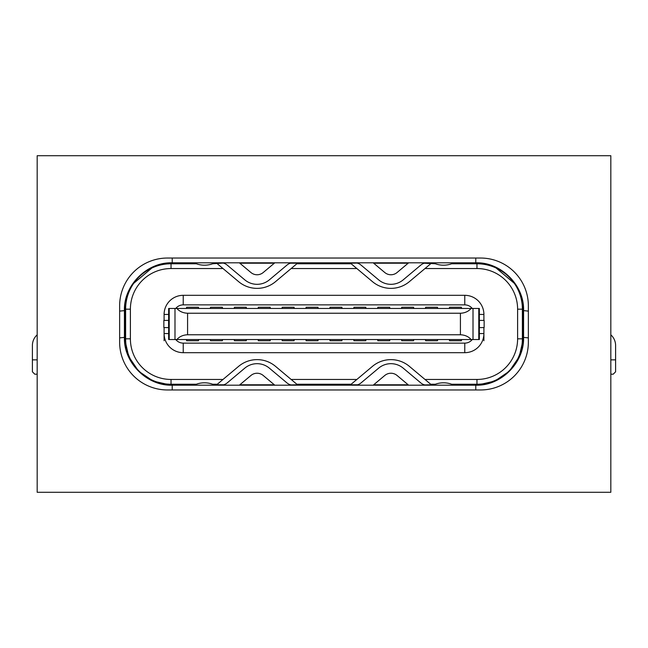 <?xml version="1.0" encoding="UTF-8"?>
<svg xmlns="http://www.w3.org/2000/svg" width="648" height="648" viewBox="0 0 648 648"><rect width="100%" height="100%" fill="white"/><g stroke="black" fill="none" stroke-linecap="round" stroke-linejoin="round"><path stroke-width="0.97" d="M172.465 262.813L172.465 262.813A47.806 47.806 0 0 0 124.659 310.619L124.424 310.619C123.549 285.233 147.12 261.905 172.222 262.813L475.778 262.813C500.88 261.905 524.451 285.233 523.576 310.611L523.576 337.381C524.451 362.767 500.88 386.095 475.778 385.187L172.222 385.187C147.12 386.095 123.549 362.759 124.424 337.389L124.424 310.619L119.637 311.113M479.358 308.464L479.358 320.412L479.358 308.464L168.642 308.464L168.642 320.412L168.642 308.464M198.515 308.464L198.515 307.265L186.567 307.265L186.567 308.464M189.743 307.265L198.515 307.265M175.754 308.464A9.558 9.558 0 0 1 183.222 304.876L464.778 304.876A9.558 9.558 0 0 1 472.246 308.464M472.246 339.536A9.558 9.558 0 0 1 464.778 343.124L183.222 343.124A9.558 9.558 0 0 1 175.754 339.536M270.224 307.265L258.269 307.265L270.224 307.265L270.224 308.464M292.928 307.265L283.37 307.265L292.928 307.265M364.63 307.265L355.072 307.265L364.63 307.265M389.731 308.464L389.731 307.265L377.776 307.265L386.548 307.265M461.433 308.464L461.433 307.265L449.485 307.265L458.258 307.265M449.485 339.536L449.485 340.735L461.433 340.735L449.485 340.735L461.433 340.735L461.433 339.536M383.754 340.735L389.731 340.735L377.776 340.735L389.731 340.735L389.731 339.536M307.265 340.735L316.832 340.735M283.37 340.735L292.928 340.735M186.567 339.536L186.567 340.735L198.515 340.735L186.567 340.735L198.515 340.735L198.515 339.536M168.642 314.442L164.098 314.442A19.124 19.124 0 0 1 183.222 295.318L464.778 295.318A19.124 19.124 0 0 1 483.902 314.442L479.358 314.442M275.513 281.661L291.138 268.547L356.862 268.547L372.487 281.661A28.682 28.682 0 0 0 409.358 281.661L424.991 268.547L476.969 268.547A40.63 40.63 0 0 1 517.606 309.177L517.606 338.823A40.63 40.63 0 0 1 476.969 379.453L424.991 379.453L409.358 366.339A28.682 28.682 0 0 0 372.487 366.339L356.862 379.453L291.138 379.453L275.513 366.339A28.682 28.682 0 0 0 238.642 366.339L223.009 379.453L171.032 379.453A40.63 40.63 0 0 1 130.394 338.823L130.394 309.177A40.63 40.63 0 0 1 171.032 268.547L223.009 268.547L238.642 281.661A28.682 28.682 0 0 0 275.513 281.661M291.138 268.547L296.841 263.768L351.159 263.768L356.862 268.547M357.016 263.064L350.495 263.209L351.159 263.768M223.163 263.064L212.649 263.768M274.323 263.209L239.825 263.209M296.841 263.768L297.505 263.209L290.417 263.209M408.175 263.209L373.677 263.209M435.351 263.768L424.27 263.209M130.394 309.177L125.615 309.177A45.417 45.417 0 0 1 171.032 263.768L171.032 262.837L161.943 263.987M153.276 266.83L132.565 284.286M128.296 292.329L125.785 301.053A45.968 45.968 0 0 0 125.056 309.177L125.056 337.381L124.659 310.619M125.056 309.177L125.615 309.177L125.615 338.823L124.683 338.823L128.75 356.651L138.518 371.045M138.81 371.336L153.203 381.105L171.032 385.163L171.032 384.232A45.417 45.417 0 0 1 125.615 338.823L130.394 338.823M124.424 337.381L124.659 337.381A47.806 47.806 0 0 0 172.465 385.187L293.649 385.187M196.336 263.768L171.032 263.768L171.032 268.547M223.009 268.547L217.315 263.768M171.032 379.453L171.032 384.232L196.336 384.232M212.649 384.232L217.315 384.232L223.009 379.453M217.315 384.232L216.651 384.791L223.73 384.791M290.984 384.936L297.505 384.791L291.138 379.453M356.862 379.453L351.159 384.232L296.841 384.232M351.159 384.232L350.495 384.791L357.583 384.791M424.837 384.936L431.349 384.791L424.991 379.453M517.606 338.823L522.385 338.823A45.417 45.417 0 0 1 476.969 384.232L451.664 384.232M435.351 384.232L430.685 384.232M476.969 379.453L476.969 385.163L494.853 381.073L509.271 371.255M509.425 371.101L519.234 356.692L523.317 338.823L522.385 338.823L522.385 309.177L517.606 309.177M475.535 385.187A47.806 47.806 0 0 0 523.341 337.381L522.944 309.177A45.968 45.968 0 0 0 522.215 301.053L519.696 292.313M515.419 284.253L494.708 266.822M486.049 263.979L476.969 262.837L476.969 263.768A45.417 45.417 0 0 1 522.385 309.177L522.944 309.177M476.969 268.547L476.969 263.768L451.664 263.768M430.685 263.768L424.991 268.547M427 262.813A9.558 9.558 0 0 0 420.852 265.048L403.218 279.847A19.124 19.124 0 0 1 378.635 279.847L360.993 265.048A9.558 9.558 0 0 0 354.845 262.813M373.199 262.813L384.782 272.524A9.558 9.558 0 0 0 397.07 272.524L408.645 262.813M119.637 337.883L124.424 337.389M172.222 258.034L172.222 262.813M528.363 311.113L523.576 310.611M523.576 310.619L523.341 337.381L528.363 337.883M239.355 262.813L250.93 272.524A9.558 9.558 0 0 0 263.218 272.524L274.801 262.813M293.155 262.813A9.558 9.558 0 0 0 287.007 265.048L269.366 279.847A19.124 19.124 0 0 1 244.782 279.847L227.148 265.048A9.558 9.558 0 0 0 221 262.813M610.821 334.822A14.337 14.337 0 0 1 615.6 345.514L615.6 371.806L613.211 374.196L610.821 374.196L613.211 374.196M37.179 374.196L34.79 374.196L32.4 371.806L32.4 345.514A14.337 14.337 0 0 1 37.179 334.822M274.801 385.187L263.218 375.476A9.558 9.558 0 0 0 250.93 375.476L239.355 385.187M373.677 384.791L408.175 384.791M239.825 384.791L274.323 384.791M221 385.187A9.558 9.558 0 0 0 227.148 382.952L244.782 368.153A19.124 19.124 0 0 1 269.366 368.153L287.007 382.952A9.558 9.558 0 0 0 293.155 385.187M354.845 385.187A9.558 9.558 0 0 0 360.993 382.952L378.635 368.153A19.124 19.124 0 0 1 403.218 368.153L420.852 382.952A9.558 9.558 0 0 0 427 385.187M408.645 385.187L397.07 375.476A9.558 9.558 0 0 0 384.782 375.476L373.199 385.187M523.341 310.619A47.806 47.806 0 0 0 475.535 262.813L475.535 262.813M479.358 333.558L483.902 333.558L483.902 327.588M483.902 320.412L483.902 313.008M483.902 340.735L483.902 333.558A19.124 19.124 0 0 1 464.778 352.682L464.778 343.124M183.222 343.124L183.222 352.682L464.778 352.682M183.222 352.682A19.124 19.124 0 0 1 164.098 333.558L168.642 333.558M164.098 313.008L164.098 320.412M164.098 327.588L164.098 340.735M168.585 327.588L168.942 320.412L163.863 320.412L163.863 327.588L168.585 327.588L168.585 320.412M168.642 339.536L168.642 327.588L168.642 339.536L176.896 339.536C179.48 336.555 183.044 334.959 187.58 334.757L460.42 334.757L460.42 313.243L187.58 313.243L187.58 334.757M176.896 308.464C179.456 311.429 183.019 313.024 187.58 313.243M471.104 308.464C468.415 311.486 464.851 313.073 460.42 313.243M460.42 334.757C464.981 334.976 468.545 336.571 471.104 339.536L479.358 339.536L479.358 327.588L479.358 339.536M471.104 339.536L176.896 339.536M437.53 339.536L437.53 340.735L425.582 340.735L425.582 339.536M413.635 339.536L413.635 340.735L401.679 340.735L401.679 339.536M377.776 339.536L377.776 340.735M365.828 339.536L365.828 340.735L353.881 340.735L353.881 339.536M341.925 339.536L341.925 340.735L329.978 340.735L329.978 339.536M318.022 339.536L318.022 340.735L306.075 340.735L306.075 339.536M294.119 339.536L294.119 340.735L282.172 340.735L282.172 339.536M258.269 339.536L258.269 340.735L270.224 340.735L270.224 339.536M246.321 339.536L246.321 340.735L234.365 340.735L234.365 339.536M222.418 339.536L222.418 340.735L210.47 340.735L210.47 339.536M479.058 320.412L479.058 327.588L484.137 327.588L484.137 320.412L479.058 320.412M449.485 307.265L449.485 308.464M437.53 308.464L437.53 307.265L425.582 307.265L425.582 308.464M413.635 308.464L413.635 307.265L401.679 307.265L401.679 308.464M377.776 307.265L377.776 308.464M365.828 308.464L365.828 307.265L353.881 307.265L353.881 308.464M341.925 308.464L341.925 307.265L329.978 307.265L329.978 308.464M318.022 308.464L318.022 307.265L306.075 307.265L306.075 308.464M294.119 308.464L294.119 307.265L282.172 307.265L282.172 308.464M261.452 307.265L258.269 307.265L258.269 308.464M246.321 308.464L246.321 307.265L234.365 307.265L234.365 308.464M222.418 308.464L222.418 307.265L210.47 307.265L210.47 308.464M260.658 340.735L264.246 340.735M188.957 340.735L186.567 340.735M389.731 340.735L387.342 340.735M461.433 340.735L459.043 340.735M167.443 389.966A47.806 47.806 0 0 1 119.637 342.168L119.637 305.832A47.806 47.806 0 0 1 167.443 258.034L480.557 258.034A47.806 47.806 0 0 1 528.363 305.832L528.363 342.168A47.806 47.806 0 0 1 480.557 389.966L167.443 389.966M610.821 155.714L610.821 492.286L37.179 492.286L37.179 155.714L610.821 155.714M464.778 304.876L464.778 295.318M183.222 295.318L183.222 304.876M475.778 262.813L475.778 258.034M475.778 389.966L475.778 385.187M172.222 385.187L172.222 389.966M610.821 359.851L615.6 359.851M32.4 359.851L37.179 359.851M169.225 308.464L169.225 339.536M174.992 339.536L174.992 308.464M473.008 308.464L473.008 339.536M478.775 339.536L478.775 308.464M479.415 320.412L479.415 327.588M214.909 385.187A23.903 23.903 0 0 0 194.076 385.187M453.924 385.187A23.903 23.903 0 0 0 433.091 385.187M194.076 262.813A23.903 23.903 0 0 0 214.909 262.813M433.091 262.813A23.903 23.903 0 0 0 453.924 262.813"/></g></svg>
